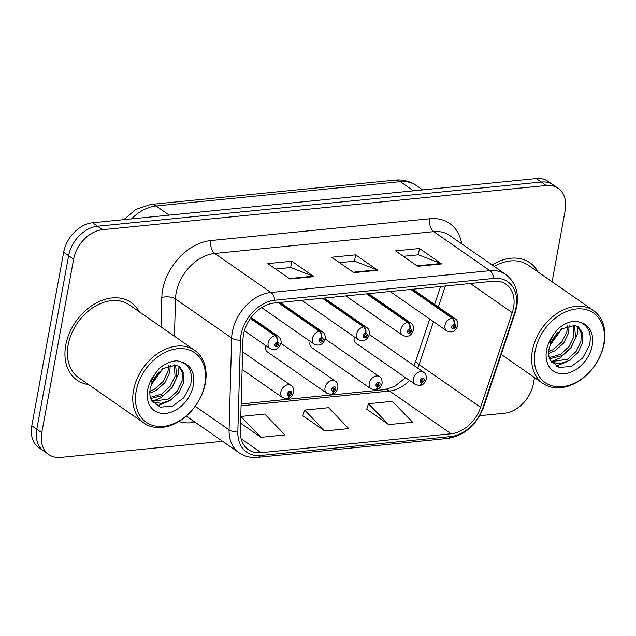 <?xml version="1.0" encoding="UTF-8"?>
<svg xmlns="http://www.w3.org/2000/svg" width="636" height="636" viewBox="0 0 636 636"><rect width="100%" height="100%" fill="white"/><g stroke="black" fill="none" stroke-linecap="round" stroke-linejoin="round"><path stroke-width="0.95" d="M265.951 345.745A7.394 5.39 124.8 0 0 265.769 346.541A7.394 5.39 124.8 0 0 267.533 352.018L326.809 393.223A7.394 5.39 -55.2 0 1 325.036 387.745A7.394 5.39 -55.2 0 1 329.202 381.513A7.394 5.39 -55.2 0 1 335.244 381.083C337.152 382.133 338.026 384.382 337.867 387.841C336.563 391.879 334.417 394.018 331.42 394.272A4.929 2.783 -98.4 0 0 333.463 391.323A2.465 1.797 124.8 0 0 335.792 388.874A2.465 1.797 124.8 0 0 334.21 386.815A2.465 1.797 124.8 0 0 331.801 389.272A2.465 1.797 124.8 0 0 333.296 391.339L333.59 389.979A0.986 0.716 -55.2 0 1 333.55 388.326A0.986 0.716 -55.2 0 1 334.592 388.994A0.986 0.716 -55.2 0 1 333.661 389.979L333.463 391.323M310.169 341.341A7.394 5.39 124.8 0 0 309.978 342.144A7.394 5.39 124.8 0 0 311.743 347.614L371.019 388.819A7.394 5.39 -55.2 0 1 369.254 383.341A7.394 5.39 -55.2 0 1 373.419 377.116A7.394 5.39 -55.2 0 1 379.454 376.679C381.362 377.728 382.236 379.986 382.077 383.436C380.781 387.475 378.627 389.614 375.63 389.868A4.929 2.783 -98.4 0 0 377.681 386.919A2.465 1.797 124.8 0 0 380.002 384.478A2.465 1.797 124.8 0 0 378.42 382.411A2.465 1.797 124.8 0 0 376.011 384.875A2.465 1.797 124.8 0 0 377.506 386.942L377.808 385.583A0.986 0.716 -55.2 0 1 377.76 383.921A0.986 0.716 -55.2 0 1 378.802 384.597A0.986 0.716 -55.2 0 1 377.871 385.575L377.681 386.919M354.379 336.945A7.394 5.39 124.8 0 0 354.188 337.74A7.394 5.39 124.8 0 0 355.961 343.209L415.228 384.414A7.394 5.39 -55.2 0 1 413.464 378.945A7.394 5.39 -55.2 0 1 417.629 372.712A7.394 5.39 -55.2 0 1 423.663 372.275C425.579 373.324 426.454 375.582 426.287 379.04C424.991 383.071 422.845 385.217 419.84 385.472A4.929 2.783 -98.4 0 0 421.891 382.522A2.465 1.797 124.8 0 0 424.212 380.074A2.465 1.797 124.8 0 0 422.63 378.015A2.465 1.797 124.8 0 0 420.221 380.471A2.465 1.797 124.8 0 0 421.716 382.538L422.018 381.179A0.986 0.716 -55.2 0 1 421.978 379.517A0.986 0.716 -55.2 0 1 423.012 380.193A0.986 0.716 -55.2 0 1 422.089 381.171L421.891 382.522M65.754 345.141A47.303 34.487 124.8 0 0 77.059 380.169A47.303 34.487 124.8 0 0 88.595 384.589A47.303 34.487 124.8 0 1 77.059 380.169A47.303 34.487 124.8 0 1 65.754 345.141A47.303 34.487 124.8 0 1 92.419 305.256A47.303 34.487 124.8 0 1 131.064 302.482A47.303 34.487 124.8 0 0 92.419 305.256A47.303 34.487 124.8 0 0 65.754 345.141M243.493 334.496A31.538 22.991 -55.2 0 1 274.339 303.03L493.321 281.223A31.538 22.991 -55.2 0 1 506.018 284.244A31.538 22.991 -55.2 0 1 512.242 312.658L480.601 407.366A31.538 22.991 -55.2 0 1 451.067 433.768L261.126 452.681A31.538 22.991 -55.2 0 1 248.438 449.66A31.538 22.991 -55.2 0 1 240.36 431.288L242.96 339.473A31.538 22.991 -55.2 0 1 243.493 334.496M241.012 334.743A34.59 25.217 124.8 0 0 240.432 340.204L237.832 432.019A34.59 25.217 124.8 0 0 260.617 455.487L450.55 436.566A34.59 25.217 124.8 0 0 482.955 407.604L514.588 312.904A34.59 25.217 124.8 0 0 493.838 278.417L274.847 300.224A34.59 25.217 124.8 0 0 241.012 334.743M48.837 454.589L38.868 447.657A29.566 21.552 124.8 0 1 31.8 425.762L63.648 252.261A29.566 21.552 124.8 0 1 92.562 222.767L536.275 178.581A29.566 21.552 124.8 0 1 548.176 181.411L553.161 184.877A29.566 21.552 124.8 0 0 541.26 182.039L97.547 226.233A29.566 21.552 124.8 0 0 68.632 255.728L36.785 429.228A29.566 21.552 124.8 0 0 43.852 451.123A29.566 21.552 124.8 0 1 36.785 429.228L68.632 255.728A29.566 21.552 124.8 0 1 97.547 226.233L541.26 182.039A29.566 21.552 124.8 0 1 553.161 184.877L558.146 188.343A29.566 21.552 124.8 0 0 546.245 185.505L102.531 229.699A29.566 21.552 124.8 0 0 73.617 259.194L41.769 432.695A29.566 21.552 124.8 0 0 48.837 454.589A29.566 21.552 124.8 0 0 60.738 457.419L222.608 441.305M403.343 256.316L418.448 254.813L440.851 263.487A7.886 4.579 84.3 0 1 441.638 263.908L419.482 248.509L395.536 250.886L417.693 266.293L441.638 263.908M418.321 254.829L419.482 248.509M275.658 269.036L290.763 267.533L313.158 276.199A7.886 4.579 84.3 0 1 313.953 276.628L291.789 261.221L267.851 263.606L290.008 279.005L313.953 276.628M290.636 267.541L291.789 261.221M339.505 262.676L354.61 261.173L377.005 269.839A7.886 4.579 84.3 0 1 377.792 270.268L355.635 254.861L331.698 257.246L353.855 272.653L377.792 270.268M354.475 261.181L355.635 254.861M139.228 311.759A47.303 34.487 124.8 0 0 131.064 302.482A47.303 34.487 124.8 0 1 139.228 311.759M538.088 272.041A47.303 34.487 124.8 0 0 529.923 262.763A47.303 34.487 124.8 0 0 492.129 264.997A47.303 34.487 124.8 0 1 529.923 262.763A47.303 34.487 124.8 0 1 538.088 272.041M552.088 281.772L565.213 210.238A29.566 21.552 124.8 0 0 558.146 188.343M479.783 415.69L504.451 413.233A29.566 21.552 124.8 0 0 533.365 383.739L534.502 377.569M240.591 423.178L260.951 437.33L284.888 434.945L264.743 414.036L240.782 416.477M366.757 409.187L388.636 424.617L412.581 422.232L392.428 401.324L368.483 403.709L366.702 409.369M324.797 430.977L348.735 428.592L328.581 407.684L304.644 410.061L302.855 415.721L324.797 430.977L304.644 410.061M260.951 437.33L240.798 416.421M388.636 424.617L368.483 403.709M250.385 318.493L275.11 335.681A4.929 2.783 81.6 0 1 277.224 342.104A2.465 1.797 124.8 0 0 274.903 344.553A2.465 1.797 124.8 0 0 276.485 346.612A2.465 1.797 124.8 0 0 278.894 344.156A2.465 1.797 124.8 0 0 277.399 342.089L277.097 343.448A0.986 0.716 -55.2 0 1 277.137 345.102A0.986 0.716 -55.2 0 1 276.096 344.434A0.986 0.716 -55.2 0 1 277.026 343.456L277.224 342.104M277.399 342.089A4.929 2.942 -92.9 0 0 275.634 335.633A7.394 5.39 -55.2 0 1 278.345 336.357L251.148 317.451M250.584 318.215L275.634 335.633M286.892 398.692A4.929 2.783 -98.4 0 0 287.202 398.677A4.929 2.783 -98.4 0 0 289.253 395.727A2.465 1.797 124.8 0 0 291.574 393.279A2.465 1.797 124.8 0 0 290 391.22A2.465 1.797 124.8 0 0 287.583 393.676A2.465 1.797 124.8 0 0 289.078 395.743L289.38 394.384A0.986 0.716 -55.2 0 1 289.34 392.73A0.986 0.716 -55.2 0 1 290.382 393.398A0.986 0.716 -55.2 0 1 289.452 394.376L289.253 395.727M288.8 393.986L289.38 394.384M289.078 395.743A4.929 2.942 87.1 0 1 286.558 398.74L282.591 397.627A7.394 5.39 -55.2 0 1 280.826 392.15A7.394 5.39 -55.2 0 1 284.992 385.917A7.394 5.39 -55.2 0 1 291.034 385.488C292.942 386.537 293.816 388.787 293.657 392.245C292.353 396.276 290.207 398.422 287.202 398.677M288.784 393.915L289.452 394.376M278.139 302.656L319.32 331.276A4.929 2.783 81.6 0 1 321.434 337.7A2.465 1.797 124.8 0 0 319.113 340.149A2.465 1.797 124.8 0 0 320.695 342.208A2.465 1.797 124.8 0 0 323.104 339.751A2.465 1.797 124.8 0 0 321.609 337.684L321.307 339.044A0.986 0.716 -55.2 0 1 321.347 340.697A0.986 0.716 -55.2 0 1 320.313 340.029A0.986 0.716 -55.2 0 1 321.236 339.052L321.434 337.7M321.609 337.684A4.929 2.942 -92.9 0 0 319.844 331.229A7.394 5.39 -55.2 0 1 322.555 331.952L280.118 302.458M278.663 302.601L319.844 331.229M322.357 298.252L363.53 326.872A4.929 2.783 81.6 0 1 365.644 333.296A2.465 1.797 124.8 0 0 363.323 335.744A2.465 1.797 124.8 0 0 364.905 337.803A2.465 1.797 124.8 0 0 367.314 335.347A2.465 1.797 124.8 0 0 365.819 333.28L365.517 334.639A0.986 0.716 -55.2 0 1 365.565 336.301A0.986 0.716 -55.2 0 1 364.523 335.625A0.986 0.716 -55.2 0 1 365.454 334.647L365.644 333.296M365.819 333.28A4.929 2.942 -92.9 0 0 364.054 326.825A7.394 5.39 -55.2 0 1 366.773 327.556L324.336 298.053M322.873 298.197L364.054 326.825M366.567 293.848L407.748 322.476A4.929 2.783 81.6 0 1 409.862 328.892A2.465 1.797 124.8 0 0 407.533 331.34A2.465 1.797 124.8 0 0 409.115 333.399A2.465 1.797 124.8 0 0 411.524 330.943A2.465 1.797 124.8 0 0 410.037 328.876L409.735 330.235A0.986 0.716 -55.2 0 1 409.775 331.897A0.986 0.716 -55.2 0 1 408.733 331.221A0.986 0.716 -55.2 0 1 409.663 330.243L409.862 328.892M410.037 328.876A4.929 2.942 -92.9 0 0 408.264 322.42A7.394 5.39 -55.2 0 1 410.983 323.152L368.546 293.649M367.091 293.792L408.264 322.42M410.777 289.444L451.958 318.072A4.929 2.783 81.6 0 1 454.072 324.495A2.465 1.797 124.8 0 0 451.751 326.936A2.465 1.797 124.8 0 0 453.333 329.003A2.465 1.797 124.8 0 0 455.742 326.538A2.465 1.797 124.8 0 0 454.247 324.471L453.945 325.831A0.986 0.716 -55.2 0 1 453.985 327.492A0.986 0.716 -55.2 0 1 452.943 326.817A0.986 0.716 -55.2 0 1 453.873 325.839L454.072 324.495M454.247 324.471A4.929 2.942 -92.9 0 0 452.474 318.016A7.394 5.39 -55.2 0 1 455.193 318.747L412.756 289.245M411.301 289.388L452.474 318.016M333.018 389.582L333.59 389.979M333.296 391.339A4.929 2.942 87.1 0 1 330.776 394.336L326.809 393.223M332.994 389.51L333.661 389.979M377.228 385.178L377.808 385.583M377.506 386.942A4.929 2.942 87.1 0 1 374.986 389.932L371.019 388.819M377.212 385.106L377.871 385.575M421.437 380.773L422.018 381.179M421.716 382.538A4.929 2.942 87.1 0 1 419.196 385.535L415.228 384.414M421.422 380.71L422.089 381.171M194.735 350.349L129.37 304.914A44.345 32.325 124.8 0 0 93.142 307.514A44.345 32.325 124.8 0 0 68.147 344.903A44.345 32.325 124.8 0 0 78.745 377.744L144.11 423.178A44.345 32.325 124.8 0 0 180.338 420.579A44.345 32.325 124.8 0 0 205.333 383.19A44.345 32.325 124.8 0 0 194.735 350.349A44.345 32.325 124.8 0 0 158.507 352.956A44.345 32.325 124.8 0 0 133.512 390.345A44.345 32.325 124.8 0 0 144.11 423.178M204.848 384.12A42.373 30.894 124.8 0 0 177.667 348.679A42.373 30.894 124.8 0 0 136.215 390.957A42.373 30.894 124.8 0 0 163.396 426.39A42.373 30.894 124.8 0 0 204.848 384.12M152.417 381.687L150.191 388.564C149.452 393.605 149.897 397.484 151.543 400.203L160.288 407.159L172.499 406.158L183.828 397.746L190.546 385.193C192.947 374.095 190.156 366.455 182.166 362.266L177.142 360.795C170.718 361.01 164.581 363.744 158.746 368.999L154.524 374.612L151.074 382.172L152.417 381.687L162.864 368.578L175.918 365.128L179.638 366.734L183.947 373.157L183.82 382.435L178.947 392.484L170.384 400.211L161.329 403.359L152.759 402.063M162.411 368.904L151.408 384.136M158.992 371.885L153.419 379.668M170.233 365.199L169.748 372.656L164.875 382.705L156.313 390.432L149.81 393.127M168.62 365.644L167.991 371.432L163.118 381.481L154.556 389.208L149.842 391.386M175.576 365.056L176.784 377.546L171.911 387.594L163.349 395.322L150.764 398.502M174.383 364.897L175.027 376.321L170.154 386.37L161.592 394.097L150.398 397.349M178.724 366.169L182.333 372.553L182.063 381.218L177.182 391.259L168.62 398.987L152.25 401.348M179.018 366.439L178.319 374.246L172.133 387.475L161.147 397.675L152.338 401.38M163.07 368.435L151.098 385.034M168.254 401.348L157.243 405.927M593.603 310.63A44.345 32.325 124.8 0 0 557.375 313.23A44.345 32.325 124.8 0 0 532.372 350.619A44.345 32.325 124.8 0 0 542.977 383.46A44.345 32.325 124.8 0 0 579.205 380.853A44.345 32.325 124.8 0 0 604.2 343.464A44.345 32.325 124.8 0 0 593.603 310.63L528.238 265.188A44.345 32.325 124.8 0 0 494.204 266.436M603.715 344.394A42.373 30.894 124.8 0 0 576.526 308.953A42.373 30.894 124.8 0 0 535.083 351.231A42.373 30.894 124.8 0 0 562.264 386.672A42.373 30.894 124.8 0 0 603.715 344.394M551.285 341.969L549.059 348.846C548.312 353.886 548.765 357.766 550.41 360.477L559.155 367.433L571.367 366.439L582.687 358.028L589.405 345.475C591.814 334.377 589.023 326.737 581.034 322.547L576.009 321.077C569.578 321.283 563.448 324.026 557.613 329.281L553.384 334.886L549.941 342.446L551.285 341.969L561.731 328.86L574.785 325.401L578.498 327.007L582.807 333.431L582.687 342.717L577.806 352.765L569.244 360.493L560.189 363.633L551.619 362.337M561.278 329.178L550.275 344.41M557.859 332.167L552.287 339.942M569.101 325.481L568.616 332.938L563.742 342.979L555.18 350.706L548.669 353.409M567.487 325.918L566.859 331.714L561.978 341.763L553.415 349.49L548.709 351.668M574.443 325.338L575.652 337.827L570.77 347.868L562.208 355.596L549.631 358.784M573.243 325.179L573.895 336.603L569.013 346.652L560.451 354.379L549.258 357.631M577.591 326.443L581.201 332.827L580.93 341.492L576.049 351.541L567.487 359.268L551.11 361.63M577.885 326.713L577.178 334.528L571.001 347.757L560.014 357.957L551.205 361.661M561.93 328.717L549.957 345.316M567.121 361.63L556.11 366.201M160.988 326.896L161.822 297.497A49.274 35.918 -55.2 0 1 210.85 240.559L429.833 218.744A9.858 5.724 -95.7 0 0 433.712 231.639L214.73 253.446A39.424 28.739 124.8 0 0 176.172 292.767A39.424 28.739 124.8 0 0 175.504 299L174.455 336.253M429.833 218.744A49.274 35.918 -55.2 0 1 461.736 243.866M449.58 235.415A39.424 28.739 124.8 0 0 433.712 231.639L489.887 270.682A39.424 28.739 -55.2 0 1 505.747 274.458L449.58 235.415M260.617 455.487A9.858 5.724 -95.7 0 1 257.675 457.363C250.743 458.015 244.574 456.497 239.168 452.816A39.424 28.739 -55.2 0 1 229.079 429.857L231.679 338.042A39.424 28.739 -55.2 0 1 232.347 331.817A39.424 28.739 -55.2 0 1 270.896 292.488A9.858 5.724 84.3 0 1 274.847 300.224M240.432 340.204A9.858 4.508 1.6 0 1 231.679 338.042L175.504 299A9.858 4.508 -178.4 0 0 161.822 297.497M450.55 436.566A9.858 5.724 84.3 0 1 447.609 438.45C464.638 435.517 476.658 425.039 483.67 407.016L515.311 312.308C520.129 296.01 516.941 283.394 505.747 274.458M482.955 407.604A9.858 2.52 18.5 0 0 483.67 407.016M195.196 406.301L229.079 429.857A9.858 4.508 1.6 0 0 237.832 432.019M514.588 312.904A9.858 2.52 18.5 0 0 515.311 312.308M493.838 278.417A9.858 5.724 -95.7 0 0 489.887 270.682L270.896 292.488L214.73 253.446A9.858 5.724 -95.7 0 1 210.85 240.559M195.371 422.368L191.674 422.733A49.274 35.918 -55.2 0 1 178.883 421.493M546.245 185.505L536.275 178.581M102.531 229.699L92.562 222.767M73.617 259.194L63.648 252.261M41.769 432.695L31.8 425.762M192.382 420.293A9.858 5.724 -95.7 0 0 191.674 422.733M451.067 433.768L389.582 391.021A31.538 22.991 124.8 0 0 409.505 380.431M417.741 368.157A31.538 22.991 124.8 0 0 419.116 364.619L433.474 321.649M480.601 407.366L419.116 364.619A17.736 4.532 -161.5 0 1 415.92 360.413L429.737 319.057M512.242 312.658L470.322 283.513M438.355 307.037L445.383 286.001M261.126 452.681L241.179 438.808M241.084 405.808L389.582 391.021A17.736 10.311 -95.7 0 0 384.836 389.637L394.781 386.338L405.617 377.728M377.005 269.839L353.219 272.208M313.158 276.199L289.372 278.568M440.851 263.487L417.065 265.856M413.44 190.808L400.298 181.673A19.708 11.456 -95.7 0 0 395.028 180.131C402.787 179.4 409.83 181.173 416.167 185.45A39.424 28.739 124.8 0 0 400.298 181.673L156.098 205.992A39.424 28.739 124.8 0 0 131.525 218.887M169.24 215.127L156.098 205.992A19.708 11.456 -95.7 0 0 150.827 204.45L395.028 180.131M244.383 330.752L269.91 348.496A7.394 5.39 -55.2 0 1 268.138 343.027A7.394 5.39 -55.2 0 1 275.11 335.681M261.682 307.641L314.12 344.092A7.394 5.39 -55.2 0 1 312.356 338.622A7.394 5.39 -55.2 0 1 319.32 331.276M301.679 300.311L358.33 339.688A7.394 5.39 -55.2 0 1 356.565 334.218A7.394 5.39 -55.2 0 1 363.53 326.872M345.897 295.907L402.54 335.283A7.394 5.39 -55.2 0 1 400.775 329.814A7.394 5.39 -55.2 0 1 407.748 322.476M390.106 291.503L446.758 330.887A7.394 5.39 -55.2 0 1 444.985 325.409A7.394 5.39 -55.2 0 1 451.958 318.072M154.524 374.612A28.191 20.551 124.8 0 0 147.703 389.812A28.191 20.551 124.8 0 0 165.789 413.384A28.191 20.551 124.8 0 0 193.36 385.265A28.191 20.551 124.8 0 0 182.166 362.266M553.384 334.886A28.191 20.551 124.8 0 0 546.57 350.086A28.191 20.551 124.8 0 0 564.649 373.666A28.191 20.551 124.8 0 0 592.227 345.539A28.191 20.551 124.8 0 0 581.034 322.547M257.675 457.363L447.609 438.45M239.168 452.816L186.292 416.055M241.139 403.947L384.836 389.637M413.877 365.477L415.92 360.413M434.619 304.445L440.621 286.47M123.774 219.659L136.009 209.284L150.827 204.45M416.167 185.45L422.566 189.902M269.91 348.496C275.221 350.786 278.91 348.989 280.969 343.114C281.351 343.416 281.207 337.748 278.345 336.357M242.61 351.827L291.034 385.488M242.109 369.484L282.591 397.627M314.12 344.092C319.431 346.382 323.12 344.585 325.179 338.718C325.56 339.012 325.417 333.344 322.555 331.952M358.33 339.688C363.649 341.977 367.33 340.18 369.389 334.313C369.77 334.615 369.627 328.947 366.773 327.556M402.54 335.283C407.859 337.573 411.548 335.784 413.607 329.909C413.98 330.211 413.845 324.543 410.983 323.152M446.758 330.887C452.069 333.169 455.758 331.38 457.817 325.505C458.198 325.807 458.055 320.139 455.193 318.747M280.929 343.321L335.244 381.083M325.139 338.924L379.454 376.679M369.349 334.52L423.663 372.275M501.24 354.443L542.977 383.46"/></g></svg>
